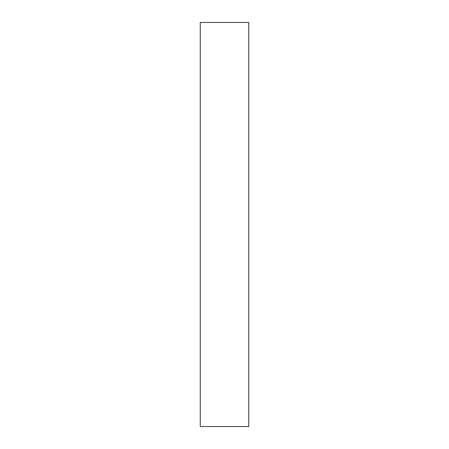 <?xml version="1.0" encoding="UTF-8"?>
<svg xmlns="http://www.w3.org/2000/svg" width="449" height="449" viewBox="0 0 449 449"><rect width="100%" height="100%" fill="white"/><g stroke="black" fill="none" stroke-linecap="round" stroke-linejoin="round"><path stroke-width="0.67" d="M200.254 224.5L200.254 426.55L248.746 426.55L248.746 22.45L200.254 22.45L200.254 224.5"/></g></svg>
